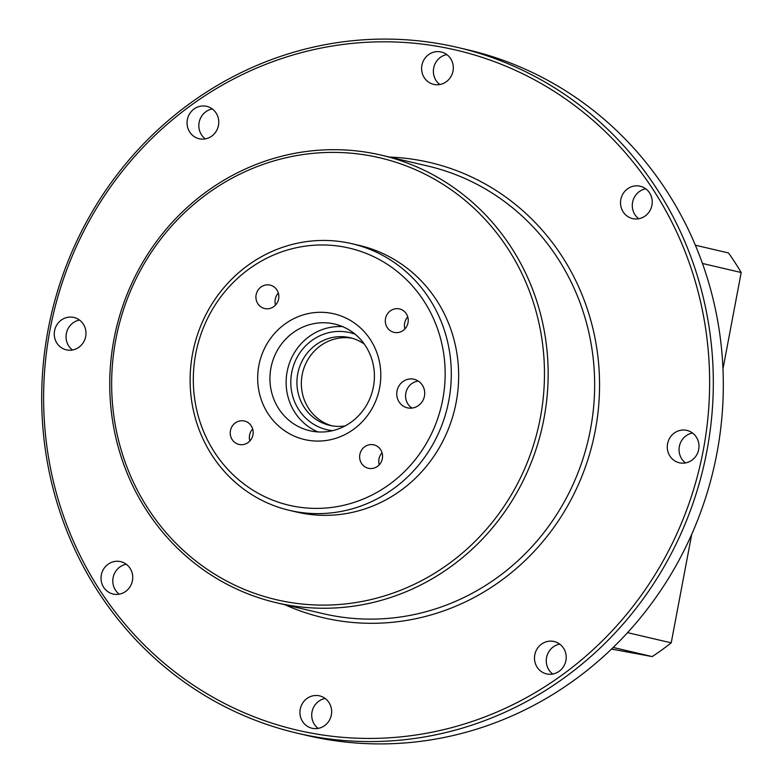 <?xml version="1.0" encoding="UTF-8"?>
<svg xmlns="http://www.w3.org/2000/svg" width="783" height="783" viewBox="0 0 783 783"><rect width="100%" height="100%" fill="white"/><g stroke="black" fill="none" stroke-linecap="round" stroke-linejoin="round"><path stroke-width="1.17" d="M311.8 733.201A349.189 332.1 -76.8 0 0 703.261 450.303A349.189 332.1 -76.8 0 0 441.455 47.039A349.189 332.1 -76.8 0 0 49.985 329.946A349.189 332.1 -76.8 0 0 311.8 733.201M442.875 44.367A352.125 334.889 103.2 0 1 457.752 47.469A352.125 334.889 103.2 0 1 705.326 458.848A352.125 334.889 103.2 0 1 312.133 736.294A352.125 334.889 103.2 0 1 297.266 733.182A352.125 334.889 103.2 0 1 49.691 321.813A352.125 334.889 103.2 0 1 442.875 44.367M297.266 733.182L307.269 735.531A352.125 334.889 -76.8 0 0 322.146 738.633A352.125 334.889 -76.8 0 0 715.329 461.187A352.125 334.889 -76.8 0 0 467.764 49.818L457.752 47.469M285.942 601.716A226.923 215.814 -76.8 0 0 540.329 417.868A226.923 215.814 -76.8 0 0 370.193 155.797A226.923 215.814 -76.8 0 0 115.796 339.646A226.923 215.814 -76.8 0 0 285.942 601.716M371.622 153.125A229.859 218.604 103.2 0 1 381.331 155.151A229.859 218.604 103.2 0 1 542.942 423.691A229.859 218.604 103.2 0 1 286.275 604.799A229.859 218.604 103.2 0 1 276.565 602.773A229.859 218.604 103.2 0 1 114.964 334.233A229.859 218.604 103.2 0 1 371.622 153.125M294.721 506.425A132.043 125.583 -76.8 0 0 442.757 399.447A132.043 125.583 -76.8 0 0 343.747 246.948A132.043 125.583 -76.8 0 0 195.721 353.936A132.043 125.583 -76.8 0 0 294.721 506.425M346.135 242.495A136.937 130.232 103.2 0 1 351.919 243.699A136.937 130.232 103.2 0 1 448.189 403.685A136.937 130.232 103.2 0 1 295.289 511.573A136.937 130.232 103.2 0 1 289.504 510.369A136.937 130.232 103.2 0 1 193.225 350.392A136.937 130.232 103.2 0 1 346.135 242.495M332.54 430.679A49.887 47.44 103.2 0 1 329.105 430.18A49.887 47.44 103.2 0 1 291.707 372.571A49.887 47.44 103.2 0 1 347.623 332.158A49.887 47.44 103.2 0 1 355.12 334.214M364.281 344.07A44.993 42.791 -76.8 0 0 350.089 337.698A44.993 42.791 -76.8 0 0 348.19 337.307A44.993 42.791 -76.8 0 0 297.951 372.757A44.993 42.791 -76.8 0 0 329.584 425.326A44.993 42.791 -76.8 0 0 331.483 425.717A44.993 42.791 -76.8 0 0 345.127 425.913M307.249 440.115A64.558 61.397 103.2 0 1 258.85 365.563A64.558 61.397 103.2 0 1 331.219 313.259A64.558 61.397 103.2 0 1 379.628 387.82A64.558 61.397 103.2 0 1 307.249 440.115M332.344 323.565A54.771 52.089 -76.8 0 0 271.182 366.718A54.771 52.089 -76.8 0 0 309.696 430.709A54.771 52.089 -76.8 0 0 312.016 431.198A54.771 52.089 -76.8 0 0 373.168 388.035A54.771 52.089 -76.8 0 0 334.664 324.045A54.771 52.089 -76.8 0 0 332.344 323.565M352.281 338.285A44.993 42.791 -76.8 0 0 302.59 372.796A44.993 42.791 -76.8 0 0 331.806 425.776M342.592 326.628A54.771 52.089 -76.8 0 0 287.645 369.292A54.771 52.089 -76.8 0 0 317.947 431.922M269.616 285.002A12.029 11.442 -76.8 0 0 256.188 294.477A12.029 11.442 -76.8 0 0 264.644 308.522A12.029 11.442 -76.8 0 0 265.143 308.629A12.029 11.442 -76.8 0 0 278.572 299.155A12.029 11.442 -76.8 0 0 270.125 285.11A12.029 11.442 -76.8 0 0 269.616 285.002M278.347 293.057A12.029 11.442 -76.8 0 0 275.538 305.057M243.934 420.911A12.029 11.442 -76.8 0 0 230.505 430.386A12.029 11.442 -76.8 0 0 238.962 444.431A12.029 11.442 -76.8 0 0 239.471 444.538A12.029 11.442 -76.8 0 0 252.899 435.064A12.029 11.442 -76.8 0 0 244.443 421.019A12.029 11.442 -76.8 0 0 243.934 420.911M252.664 428.967A12.029 11.442 -76.8 0 0 249.865 440.956M373.325 444.754A12.029 11.442 -76.8 0 0 359.896 454.228A12.029 11.442 -76.8 0 0 368.353 468.273A12.029 11.442 -76.8 0 0 368.862 468.381A12.029 11.442 -76.8 0 0 382.29 458.907A12.029 11.442 -76.8 0 0 373.834 444.852A12.029 11.442 -76.8 0 0 373.325 444.754M382.065 452.809A12.029 11.442 -76.8 0 0 379.256 464.799M399.007 308.845A12.029 11.442 -76.8 0 0 385.579 318.319A12.029 11.442 -76.8 0 0 394.035 332.364A12.029 11.442 -76.8 0 0 394.544 332.472A12.029 11.442 -76.8 0 0 407.972 322.997A12.029 11.442 -76.8 0 0 399.516 308.942A12.029 11.442 -76.8 0 0 399.007 308.845M407.737 316.9A12.029 11.442 -76.8 0 0 404.938 328.889M413.453 379.129A14.671 13.957 -76.8 0 0 397.069 390.697A14.671 13.957 -76.8 0 0 407.385 407.835A14.671 13.957 -76.8 0 0 408.012 407.963A14.671 13.957 -76.8 0 0 424.386 396.404A14.671 13.957 -76.8 0 0 414.08 379.266A14.671 13.957 -76.8 0 0 413.453 379.129M418.308 381.067A14.671 13.957 -76.8 0 0 405.976 392.43A14.671 13.957 -76.8 0 0 411.985 408.09M289.504 510.369L296.855 512.092A136.937 130.232 -76.8 0 0 302.639 513.296A136.937 130.232 -76.8 0 0 455.549 405.408A136.937 130.232 -76.8 0 0 359.27 245.422L351.919 243.699M119.965 561.499A16.629 15.817 -76.8 0 0 101.398 574.605A16.629 15.817 -76.8 0 0 113.085 594.023A16.629 15.817 -76.8 0 0 113.789 594.17A16.629 15.817 -76.8 0 0 132.356 581.074A16.629 15.817 -76.8 0 0 120.67 561.646A16.629 15.817 -76.8 0 0 119.965 561.499M119.261 594.18A16.629 15.817 103.2 0 1 113.251 576.993A16.629 15.817 103.2 0 1 126.269 564.249M73.201 317.311A16.629 15.817 -76.8 0 0 54.634 330.416A16.629 15.817 -76.8 0 0 66.33 349.844A16.629 15.817 -76.8 0 0 67.035 349.991A16.629 15.817 -76.8 0 0 85.601 336.886A16.629 15.817 -76.8 0 0 73.905 317.458A16.629 15.817 -76.8 0 0 73.201 317.311M72.506 349.991A16.629 15.817 103.2 0 1 66.496 332.804A16.629 15.817 103.2 0 1 79.504 320.071M205.998 106.204A16.629 15.817 -76.8 0 0 187.431 119.31A16.629 15.817 -76.8 0 0 199.117 138.738A16.629 15.817 -76.8 0 0 199.822 138.885A16.629 15.817 -76.8 0 0 218.388 125.779A16.629 15.817 -76.8 0 0 206.692 106.351A16.629 15.817 -76.8 0 0 205.998 106.204M205.293 138.885A16.629 15.817 103.2 0 1 199.283 121.698A16.629 15.817 103.2 0 1 212.291 108.964M318.877 695.725A16.629 15.817 -76.8 0 0 300.31 708.83A16.629 15.817 -76.8 0 0 312.006 728.249A16.629 15.817 -76.8 0 0 312.711 728.396A16.629 15.817 -76.8 0 0 331.278 715.3A16.629 15.817 -76.8 0 0 319.581 695.872A16.629 15.817 -76.8 0 0 318.877 695.725M318.182 728.405A16.629 15.817 103.2 0 1 312.172 711.218A16.629 15.817 103.2 0 1 325.18 698.475M440.545 51.844A16.629 15.817 -76.8 0 0 421.978 64.95A16.629 15.817 -76.8 0 0 433.665 84.368A16.629 15.817 -76.8 0 0 434.369 84.515A16.629 15.817 -76.8 0 0 452.936 71.419A16.629 15.817 -76.8 0 0 441.25 51.991A16.629 15.817 -76.8 0 0 440.545 51.844M439.84 84.525A16.629 15.817 103.2 0 1 433.831 67.328A16.629 15.817 103.2 0 1 446.848 54.595M639.457 186.07A16.629 15.817 -76.8 0 0 620.89 199.176A16.629 15.817 -76.8 0 0 632.586 218.594A16.629 15.817 -76.8 0 0 633.29 218.741A16.629 15.817 -76.8 0 0 651.857 205.645A16.629 15.817 -76.8 0 0 640.161 186.217A16.629 15.817 -76.8 0 0 639.457 186.07M638.762 218.751A16.629 15.817 103.2 0 1 632.742 201.564A16.629 15.817 103.2 0 1 645.76 188.82M686.221 430.259A16.629 15.817 -76.8 0 0 667.654 443.354A16.629 15.817 -76.8 0 0 679.341 462.782A16.629 15.817 -76.8 0 0 680.045 462.929A16.629 15.817 -76.8 0 0 698.612 449.834A16.629 15.817 -76.8 0 0 686.926 430.405A16.629 15.817 -76.8 0 0 686.221 430.259M685.516 462.929A16.629 15.817 103.2 0 1 679.507 445.742A16.629 15.817 103.2 0 1 692.524 433.009M553.434 641.365A16.629 15.817 -76.8 0 0 534.867 654.461A16.629 15.817 -76.8 0 0 546.554 673.889A16.629 15.817 -76.8 0 0 547.258 674.036A16.629 15.817 -76.8 0 0 565.825 660.94A16.629 15.817 -76.8 0 0 554.139 641.512A16.629 15.817 -76.8 0 0 553.434 641.365M552.729 674.036A16.629 15.817 103.2 0 1 546.72 656.849A16.629 15.817 103.2 0 1 559.728 644.115M611.503 649.078L652.219 656.585L613.197 647.453M652.219 656.585A278.768 265.124 -76.8 0 0 671.217 642.853L627.565 632.644M722.973 368.93L741.188 272.523A278.768 265.124 -76.8 0 0 728.484 252.958L695.353 245.206M741.188 272.523L702.449 263.45M671.217 642.853L691.732 534.27M389.572 157.08A233.774 222.333 103.2 0 1 420.021 160.437A233.774 222.333 103.2 0 1 595.295 430.415A233.774 222.333 103.2 0 1 333.225 619.803A233.774 222.333 103.2 0 1 284.806 604.701M276.565 602.773L323.066 613.657A229.859 218.604 -76.8 0 0 332.775 615.683A229.859 218.604 -76.8 0 0 589.433 434.575A229.859 218.604 -76.8 0 0 427.831 166.035L381.331 155.151"/></g></svg>
